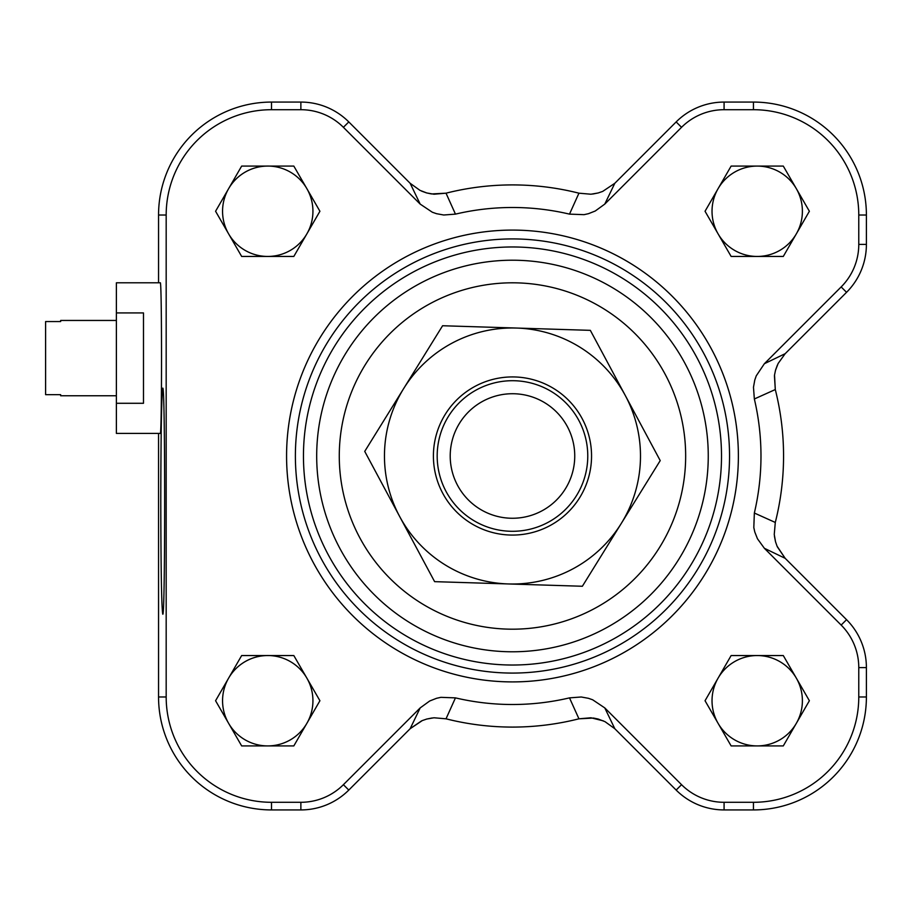 <?xml version="1.0" encoding="UTF-8"?>
<svg xmlns="http://www.w3.org/2000/svg" width="912" height="912" viewBox="0 0 912 912"><rect width="100%" height="100%" fill="white"/><g stroke="black" fill="none" stroke-linecap="round" stroke-linejoin="round"><path stroke-width="1.37" d="M116.383 320.454L60.659 320.454L60.659 321.56L45.6 321.56L45.6 394.657L60.659 394.657L60.659 395.762L116.383 395.762M116.383 403.286L116.383 282.8L160.261 282.8C161.948 279.163 161.948 437.053 160.261 433.405L116.383 433.405L116.383 403.286L143.492 403.286L143.492 312.93L116.383 312.93M604.781 204.094L614.802 183.289L602.672 191.417L598.169 192.968L590.942 194.222L578.938 193.184A271.092 271.092 0 0 0 446.025 193.184L431.49 193.948L426.793 192.968L419.965 190.346L410.149 183.289L420.181 204.094L432.311 212.222L436.517 213.693L443.734 215.004L455.453 214.126A248.497 248.497 0 0 1 569.498 214.126L584.045 214.662L588.434 213.693L595.24 211.014L604.781 204.094L681.549 127.315A60.146 60.146 0 0 1 724.082 109.702L753.449 109.702A105.336 105.336 0 0 1 858.773 215.027L858.773 244.393A60.146 60.146 0 0 1 841.16 286.927L764.381 363.706L756.253 375.835L754.783 380.042L753.472 387.258L754.349 398.977A248.497 248.497 0 0 1 754.349 513.023L753.814 527.569L754.783 531.958L757.462 538.764L764.381 548.294L841.16 625.073A60.146 60.146 0 0 1 858.773 667.607L858.773 696.973A105.336 105.336 0 0 1 753.449 802.298L724.082 802.298A60.146 60.146 0 0 1 681.549 784.685L604.781 707.906L592.64 699.778L588.434 698.307L581.229 696.996L569.498 697.874A248.497 248.497 0 0 1 455.453 697.874L440.906 697.338L436.517 698.307L429.712 700.986L420.181 707.906L343.402 784.685A60.146 60.146 0 0 1 300.869 802.298L271.514 802.298A105.336 105.336 0 0 1 166.178 696.973L166.178 215.027A105.336 105.336 0 0 1 271.514 109.702L300.869 109.702A60.146 60.146 0 0 1 343.402 127.315L420.181 204.094M777.355 546.858L785.186 558.326L777.07 546.197L775.508 541.694L774.254 534.466L775.291 522.451A271.092 271.092 0 0 0 775.291 389.549L774.527 375.014L775.508 370.306L778.13 363.489L785.186 353.674L764.381 363.706M420.181 707.906L410.149 728.711L422.279 720.583L426.793 719.032L434.009 717.778L446.025 718.816A271.092 271.092 0 0 0 578.938 718.816L593.473 718.052L598.169 719.032L604.987 721.654L614.802 728.711L604.781 707.906M410.149 728.711L348.794 790.077A67.773 67.773 0 0 1 300.869 809.924L271.514 809.924A112.951 112.951 0 0 1 158.551 696.973L158.551 433.405M764.381 548.294L785.186 558.326L846.553 619.681A67.773 67.773 0 0 1 866.4 667.607L866.4 696.973A112.951 112.951 0 0 1 753.449 809.924L724.082 809.924A67.773 67.773 0 0 1 676.157 790.077L614.802 728.711M614.802 183.289L676.157 121.923A67.773 67.773 0 0 1 724.082 102.076L753.449 102.076A112.951 112.951 0 0 1 866.4 215.027L866.4 244.393A67.773 67.773 0 0 1 846.553 292.319L785.186 353.674M158.551 282.8L158.551 215.027A112.951 112.951 0 0 1 271.514 102.076L300.869 102.076A67.773 67.773 0 0 1 348.794 121.923L410.149 183.289M731.128 256.443L705.044 211.265L731.128 166.087L783.294 166.087L809.377 211.265L783.294 256.443L731.128 256.443M293.824 655.557L319.918 700.735L293.824 745.913L241.657 745.913L215.574 700.735L241.657 655.557L293.824 655.557M293.824 166.087L319.918 211.265L293.824 256.443L241.657 256.443L215.574 211.265L241.657 166.087L293.824 166.087M705.044 700.735L731.128 655.557L783.294 655.557L809.377 700.735L783.294 745.913L731.128 745.913L705.044 700.735M453.902 237.815A225.914 225.914 0 0 1 734.935 416.704A225.914 225.914 0 0 1 532.198 681.047A225.914 225.914 0 0 1 286.573 456A225.914 225.914 0 0 1 625.427 260.353A225.914 225.914 0 0 1 625.427 651.647A225.914 225.914 0 0 1 286.573 456A225.914 225.914 0 0 1 625.427 260.353A225.914 225.914 0 0 1 625.427 651.647A225.914 225.914 0 0 1 286.573 456M316.692 456A195.784 195.784 0 0 1 610.367 286.448A195.784 195.784 0 0 1 610.367 625.552A195.784 195.784 0 0 1 316.692 456A195.784 195.784 0 0 1 610.367 286.448A195.784 195.784 0 0 1 610.367 625.552A195.784 195.784 0 0 1 316.692 456M777.355 365.142L775.599 369.964M774.436 375.733L775.291 389.549L754.349 398.977M592.754 194.039L598.169 192.968M421.618 191.132L426.44 192.877M426.793 192.968L434.009 194.222L446.025 193.184L455.453 214.126M432.208 717.961L426.691 719.055M421.618 720.868L410.32 728.551M603.334 720.868L590.942 717.778L578.938 718.816L569.498 697.874M774.436 536.279L775.531 541.785M160.786 501.178C160.911 432.71 161.561 395.056 162.758 388.227C165.289 382.766 165.289 619.59 162.758 614.141C161.561 607.301 160.911 569.658 160.786 501.178M718.086 678.14A45.178 45.178 0 0 1 796.336 678.14A45.178 45.178 0 0 1 757.211 745.913A45.178 45.178 0 0 1 718.086 678.14A45.178 45.178 0 0 0 757.211 745.913M306.877 188.67A45.178 45.178 0 0 1 267.74 256.443A45.178 45.178 0 0 1 228.616 188.67A45.178 45.178 0 0 1 312.93 211.265A45.178 45.178 0 0 1 306.877 233.86M306.877 678.14A45.178 45.178 0 0 1 267.74 745.913A45.178 45.178 0 0 1 228.616 678.14A45.178 45.178 0 0 1 312.93 700.735A45.178 45.178 0 0 1 306.877 723.33M718.086 233.86A45.178 45.178 0 0 1 757.211 166.087A45.178 45.178 0 0 1 796.336 233.86A45.178 45.178 0 0 1 718.086 233.86A45.178 45.178 0 0 1 757.211 166.087M796.336 678.14A45.178 45.178 0 0 1 796.336 723.33M267.74 256.443A45.178 45.178 0 0 1 228.616 233.86A45.178 45.178 0 0 1 267.74 166.087M267.74 745.913A45.178 45.178 0 0 1 228.616 723.33A45.178 45.178 0 0 1 267.74 655.557M796.336 188.67A45.178 45.178 0 0 1 796.336 233.86M578.938 193.184L569.498 214.126M775.291 522.451L754.349 513.023M446.025 718.816L455.453 697.874M512.909 518.255A62.255 62.255 0 0 1 458.337 425.254A62.255 62.255 0 0 1 566.181 424.49A62.255 62.255 0 0 1 512.909 518.255M513 531.297A75.308 75.308 0 0 0 577.421 417.89A75.308 75.308 0 0 0 447.005 418.802A75.308 75.308 0 0 0 513 531.297M591.512 458.462A79.07 79.07 0 0 1 470.831 523.214A79.07 79.07 0 0 1 475.095 386.323A79.07 79.07 0 0 1 591.512 458.462M660.22 460.606L621.289 523.431A128.011 128.011 0 0 0 625.279 395.477L660.22 460.606M582.369 586.256L508.486 583.954A128.011 128.011 0 0 0 621.289 523.431L582.369 586.256M508.486 583.954L434.614 581.651L399.673 516.523A128.011 128.011 0 0 0 508.486 583.954M399.673 516.523L364.732 451.394L403.663 388.569A128.011 128.011 0 0 0 399.673 516.523M403.663 388.569L442.594 325.744L516.466 328.046A128.011 128.011 0 0 0 403.663 388.569M516.466 328.046L590.338 330.349L625.279 395.477A128.011 128.011 0 0 0 516.466 328.046M158.551 696.973L166.178 696.973M271.514 809.924L271.514 802.298M300.869 809.924L300.869 802.298M348.794 790.077L343.402 784.685M676.157 790.077L681.549 784.685M724.082 809.924L724.082 802.298M753.449 809.924L753.449 802.298M866.4 696.973L858.773 696.973M866.4 667.607L858.773 667.607M846.553 619.681L841.16 625.073M846.553 292.319L841.16 286.927M866.4 244.393L858.773 244.393M866.4 215.027L858.773 215.027M753.449 102.076L753.449 109.702M724.082 102.076L724.082 109.702M676.157 121.923L681.549 127.315M348.794 121.923L343.402 127.315M300.869 102.076L300.869 109.702M271.514 102.076L271.514 109.702M158.551 215.027L166.178 215.027M295.385 456A217.09 217.09 0 0 1 621.015 268.003A217.09 217.09 0 0 1 621.015 643.997A217.09 217.09 0 0 1 295.385 456M303.457 456A209.019 209.019 0 0 1 616.991 274.979A209.019 209.019 0 0 1 616.991 637.021A209.019 209.019 0 0 1 303.457 456M339.275 456A173.2 173.2 0 0 1 599.07 306.01A173.2 173.2 0 0 1 599.07 605.99A173.2 173.2 0 0 1 339.275 456"/></g></svg>
